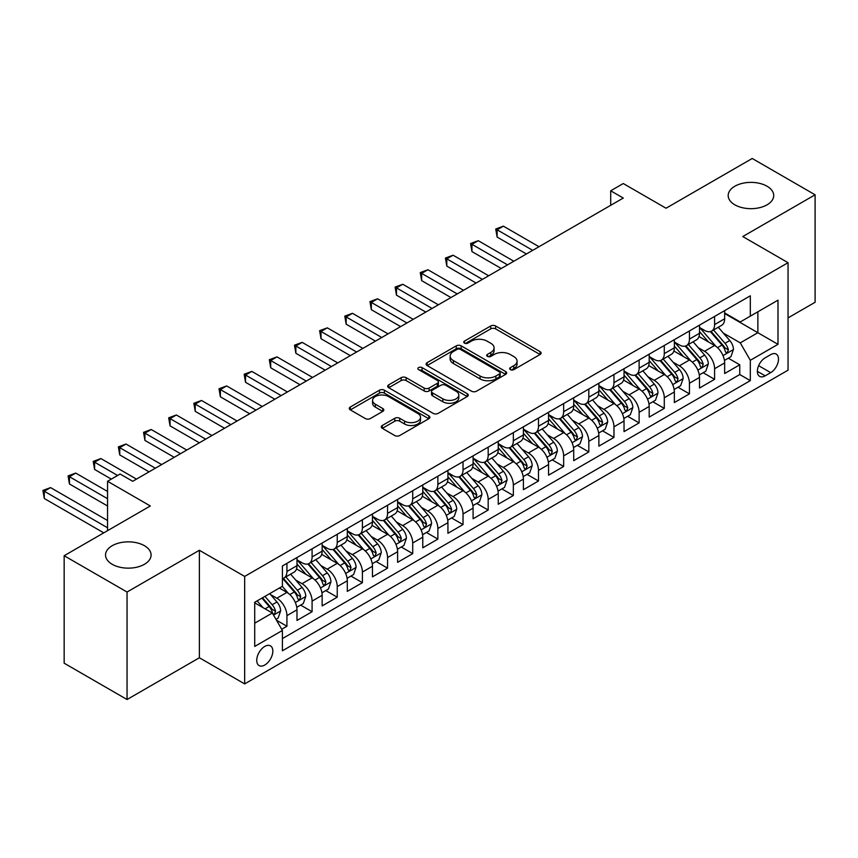 <?xml version="1.0" encoding="UTF-8"?>
<svg xmlns="http://www.w3.org/2000/svg" width="858" height="858" viewBox="0 0 858 858"><rect width="100%" height="100%" fill="white"/><g stroke="black" fill="none" stroke-linecap="round" stroke-linejoin="round"><path stroke-width="1.29" d="M510.392 369.637A2.445 1.416 0 0 0 513.845 369.637L540.09 354.493A3.496 2.016 0 0 0 541.108 353.067A3.496 2.016 0 0 0 540.09 351.641L495.634 325.976A3.496 2.016 0 0 0 490.701 325.976L464.457 341.119A2.445 1.416 0 0 0 463.749 342.117A2.445 1.416 0 0 0 464.457 343.114A2.445 1.416 0 0 0 467.921 343.114L471.31 341.162A11.175 6.456 0 0 1 487.119 341.162L490.819 343.297A11.175 6.456 0 0 1 494.09 347.855A11.175 6.456 0 0 1 490.819 352.424L487.43 354.386A2.445 1.416 0 0 0 486.711 355.384A2.445 1.416 0 0 0 487.43 356.381A2.445 1.416 0 0 0 490.883 356.381L494.283 354.418A11.175 6.456 0 0 1 510.081 354.418L513.792 356.553A11.175 6.456 0 0 1 517.063 361.121A11.175 6.456 0 0 1 513.792 365.68L510.392 367.642A2.445 1.416 0 0 0 509.673 368.64A2.445 1.416 0 0 0 510.392 369.637L510.392 367.642M144.412 545.699A22.769 13.149 0 0 0 119.594 542.857A22.769 13.149 0 0 0 105.534 554.997A22.769 13.149 0 0 0 112.205 564.296A22.769 13.149 0 0 0 137.023 567.149A22.769 13.149 0 0 0 151.083 554.997A22.769 13.149 0 0 0 144.412 545.699M767.052 186.229A22.769 13.149 0 0 0 742.234 183.376A22.769 13.149 0 0 0 728.185 195.517A22.769 13.149 0 0 0 734.845 204.815A22.769 13.149 0 0 0 759.662 207.668A22.769 13.149 0 0 0 773.723 195.517A22.769 13.149 0 0 0 767.052 186.229M264.79 665.025A11.39 6.574 120 0 0 272.222 654.986A11.39 6.574 120 0 0 270.474 645.87A11.39 6.574 120 0 0 264.79 646.428A11.39 6.574 120 0 0 257.346 656.467A11.39 6.574 120 0 0 259.095 665.583A11.39 6.574 120 0 0 264.79 665.025M382.293 425.482A3.496 2.016 0 0 0 381.274 426.909A3.496 2.016 0 0 0 382.293 428.335L394.766 435.542A3.496 2.016 0 0 0 399.699 435.542L428.839 418.715A3.496 2.016 0 0 0 429.869 417.288A3.496 2.016 0 0 0 428.839 415.862L384.395 390.197A3.496 2.016 0 0 0 379.451 390.197L350.311 407.024A3.496 2.016 0 0 0 349.292 408.451A3.496 2.016 0 0 0 350.311 409.877L365.379 418.575A3.496 2.016 0 0 0 370.313 418.575L382.786 411.368A3.496 2.016 0 0 0 383.816 409.952A3.496 2.016 0 0 0 382.786 408.526L375.321 404.204A9.341 5.395 0 0 1 372.587 400.396A9.341 5.395 0 0 1 378.346 395.409A9.341 5.395 0 0 1 388.524 396.578L417.792 413.481A9.341 5.395 0 0 1 420.527 417.288A9.341 5.395 0 0 1 414.757 422.275A9.341 5.395 0 0 1 404.579 421.106L399.699 418.286A3.496 2.016 0 0 0 394.766 418.286L382.293 425.482L382.293 428.335M788.052 317.889L815.1 302.273L815.1 194.798L752.209 158.483L666.044 208.226L623.273 183.537L610.703 190.798L623.273 198.059L132.711 481.284L120.131 474.024L107.55 481.284L107.55 530.673M127.048 592.031L127.048 699.517L199.378 657.764L199.378 550.278L127.048 592.031L64.157 555.727L150.322 505.973L107.55 481.284M199.378 550.278L244.659 576.426L788.052 262.698L788.052 370.173L244.659 683.901L244.659 576.426M815.1 194.798L742.771 236.551L788.052 262.698M471.557 391.205A3.496 2.016 0 0 0 476.501 391.205L505.641 374.378A3.496 2.016 0 0 0 506.66 372.951A3.496 2.016 0 0 0 505.641 371.525L461.186 345.86A3.496 2.016 0 0 0 456.252 345.86L427.112 362.687A3.496 2.016 0 0 0 426.094 364.114A3.496 2.016 0 0 0 427.112 365.54L471.557 391.205M419.573 370.163A2.445 1.416 0 0 1 422.05 370.506L422.05 367.61L467.235 393.693A3.496 2.016 0 0 1 468.264 395.12A3.496 2.016 0 0 1 467.235 396.546L438.106 413.374A3.496 2.016 0 0 1 433.161 413.374L388.717 387.709L388.717 384.856A3.496 2.016 0 0 0 387.687 386.282A3.496 2.016 0 0 0 388.717 387.709M388.717 384.856L401.179 377.659A3.496 2.016 0 0 1 406.124 377.659L424.152 388.063A3.496 2.016 0 0 0 429.086 388.063L437.365 383.29A3.496 2.016 0 0 0 438.384 381.864A3.496 2.016 0 0 0 437.365 380.437L418.597 369.605A2.445 1.416 0 0 1 417.878 368.608A2.445 1.416 0 0 1 419.39 367.299A2.445 1.416 0 0 1 422.05 367.61M127.048 699.517L64.157 663.202L64.157 555.727M281.703 629.257L286.926 626.243L276.48 620.216M270.549 594.562L276.866 598.208A14.232 8.215 60 0 1 286.926 615.636L296.986 609.824L296.986 620.431L312.087 611.722L300.632 605.105M295.699 580.04L302.016 583.687A14.232 8.215 60 0 1 312.087 601.115L322.147 595.302L322.147 605.909L337.237 597.189L325.793 590.583M320.86 565.519L327.177 569.165A14.232 8.215 60 0 1 337.237 586.593L347.297 580.78L347.297 591.387L362.398 582.668L350.954 576.061M346.021 550.986L352.338 554.633A14.232 8.215 60 0 1 362.398 572.061L372.458 566.259L372.458 576.855L387.559 568.146L376.104 561.54M371.171 536.465L377.488 540.111A14.232 8.215 60 0 1 387.559 557.539L397.619 551.726L397.619 562.333L412.709 553.625L401.265 547.007M396.332 521.943L402.649 525.589A14.232 8.215 60 0 1 412.709 543.017L422.769 537.205L422.769 547.812L437.87 539.092L426.426 532.486M421.493 507.421L427.81 511.068A14.232 8.215 60 0 1 437.87 528.496L447.93 522.683L447.93 533.29L463.03 524.57L451.576 517.964M446.643 492.889L452.96 496.535A14.232 8.215 60 0 1 463.03 513.963L473.09 508.161L473.09 518.758L488.181 510.049L476.737 503.442M471.803 478.367L478.12 482.014A14.232 8.215 60 0 1 488.181 499.442L498.241 493.629L498.241 504.236L513.341 495.527L501.898 488.91M496.964 463.846L503.281 467.492A14.232 8.215 60 0 1 513.341 484.92L523.401 479.107L523.401 489.714L538.492 480.995L527.048 474.388M522.114 449.324L528.431 452.97A14.232 8.215 60 0 1 538.492 470.399L548.562 464.586L548.562 475.193L563.652 466.473L552.209 459.867M547.275 434.791L553.592 438.438A14.232 8.215 60 0 1 563.652 455.866L573.712 450.064L573.712 460.66L588.813 451.951L577.37 445.345M572.436 420.27L578.753 423.916A14.232 8.215 60 0 1 588.813 441.344L598.873 435.532L598.873 446.139L613.963 437.43L602.52 430.813M597.586 405.748L603.903 409.395A14.232 8.215 60 0 1 613.963 426.823L624.034 421.01L624.034 431.617L639.124 422.897L627.681 416.291M622.747 391.216L629.064 394.873A14.232 8.215 60 0 1 639.124 412.301L649.184 406.488L649.184 417.095L664.285 408.376L652.831 401.769M647.908 376.694L654.225 380.341A14.232 8.215 60 0 1 664.285 397.769L674.345 391.967L674.345 402.563L689.435 393.854L677.992 387.248M673.058 362.173L679.375 365.819A14.232 8.215 60 0 1 689.435 383.247L699.506 377.434L699.506 388.041L714.596 379.322L714.596 368.726A14.232 8.215 -120 0 0 704.536 351.297L698.219 347.651M703.152 372.715L714.596 379.322M296.986 609.824A14.232 8.215 -120 0 0 286.926 592.395L279.376 588.041M322.147 595.302A14.232 8.215 -120 0 0 312.087 577.874L296.525 568.897M347.297 580.78A14.232 8.215 -120 0 0 337.237 563.352L321.686 554.365M372.458 566.259A14.232 8.215 -120 0 0 362.398 548.83L346.836 539.843M397.619 551.726A14.232 8.215 -120 0 0 387.559 534.298L371.997 525.321M422.769 537.205A14.232 8.215 -120 0 0 412.709 519.776L397.157 510.8M447.93 522.683A14.232 8.215 -120 0 0 437.87 505.255L422.308 496.267M473.09 508.161A14.232 8.215 -120 0 0 463.03 490.733L447.468 481.746M498.241 493.629A14.232 8.215 -120 0 0 488.181 476.201L472.629 467.224M523.401 479.107A14.232 8.215 -120 0 0 513.341 461.679L497.779 452.702M548.562 464.586A14.232 8.215 -120 0 0 538.492 447.157L522.94 438.17M573.712 450.064A14.232 8.215 -120 0 0 563.652 432.636L548.101 423.648M598.873 435.532A14.232 8.215 -120 0 0 588.813 418.103L573.251 409.127M624.034 421.01A14.232 8.215 -120 0 0 613.963 403.582L598.412 394.605M649.184 406.488A14.232 8.215 -120 0 0 639.124 389.06L623.562 380.073M674.345 391.967A14.232 8.215 -120 0 0 664.285 374.538L648.723 365.551M699.506 377.434A14.232 8.215 -120 0 0 689.435 360.006L673.884 351.029M770.699 354.633L765.164 357.829A11.025 6.371 120 0 0 757.957 367.546A11.025 6.371 120 0 0 759.652 376.383A11.025 6.371 120 0 0 765.164 375.836L770.699 372.651A11.025 6.371 120 0 0 777.906 362.923A11.025 6.371 120 0 0 776.211 354.086A11.025 6.371 120 0 0 770.699 354.633M254.719 623.187L272.329 613.02L282.4 630.458L282.4 650.793L750.321 380.63L750.321 360.296L740.261 342.868L723.38 333.119M282.4 630.458L254.719 646.428L254.719 602.273L282.4 586.304L282.4 565.969L750.321 295.806L750.321 316.141L777.991 300.171L777.991 344.326L750.321 360.296M296.986 559.866L302.016 562.773A14.232 8.215 60 0 0 309.137 563.47L319.197 557.668A14.232 8.215 -120 0 0 322.147 551.147L322.147 543.017M322.147 545.345L327.177 548.241A14.232 8.215 60 0 0 334.288 548.948L344.358 543.135A14.232 8.215 -120 0 0 347.297 536.625L347.297 528.496M347.297 530.812L352.338 533.719A14.232 8.215 60 0 0 359.448 534.427L369.508 528.614A14.232 8.215 -120 0 0 372.458 522.104L372.458 513.963M372.458 516.291L377.488 519.197A14.232 8.215 60 0 0 384.609 519.905L394.669 514.092A14.232 8.215 -120 0 0 397.619 507.571L397.619 499.442M397.619 501.769L402.649 504.676A14.232 8.215 60 0 0 409.759 505.373L419.83 499.571A14.232 8.215 -120 0 0 422.769 493.05L422.769 484.92M422.769 487.247L427.81 490.143A14.232 8.215 60 0 0 434.92 490.851L444.98 485.038A14.232 8.215 -120 0 0 447.93 478.528L447.93 470.399M447.93 472.715L452.96 475.622A14.232 8.215 60 0 0 460.081 476.329L470.141 470.516A14.232 8.215 -120 0 0 473.09 464.006L473.09 455.866M473.09 458.193L478.12 461.1A14.232 8.215 60 0 0 485.231 461.808L495.302 455.995A14.232 8.215 -120 0 0 498.241 449.474L498.241 441.344M498.241 443.672L503.281 446.578A14.232 8.215 60 0 0 510.392 447.275L520.452 441.473A14.232 8.215 -120 0 0 523.401 434.952L523.401 426.823M523.401 429.15L528.431 432.046A14.232 8.215 60 0 0 535.553 432.754L545.613 426.941A14.232 8.215 -120 0 0 548.562 420.431L548.562 412.301M548.562 414.618L553.592 417.524A14.232 8.215 60 0 0 560.703 418.232L570.774 412.419A14.232 8.215 -120 0 0 573.712 405.909L573.712 397.769M573.712 400.096L578.753 403.003A14.232 8.215 60 0 0 585.864 403.71L595.924 397.897A14.232 8.215 -120 0 0 598.873 391.377L598.873 383.247M598.873 385.574L603.903 388.481A14.232 8.215 60 0 0 611.025 389.178L621.085 383.376A14.232 8.215 -120 0 0 624.034 376.855L624.034 368.726M624.034 371.053L629.064 373.949A14.232 8.215 60 0 0 636.175 374.656L646.246 368.843A14.232 8.215 -120 0 0 649.184 362.333L649.184 354.204M649.184 356.52L654.225 359.427A14.232 8.215 60 0 0 661.336 360.135L671.396 354.322A14.232 8.215 -120 0 0 674.345 347.812L674.345 339.671M674.345 341.999L679.375 344.905A14.232 8.215 60 0 0 686.497 345.613L696.557 339.8A14.232 8.215 -120 0 0 699.506 333.279L699.506 325.15M282.4 638.588L739.757 374.538L739.757 364.8L724.656 373.52L724.656 362.913A14.232 8.215 -120 0 0 714.596 345.484L699.034 336.508M699.506 327.477L704.536 330.384A14.232 8.215 -120 0 0 711.647 331.081A14.232 8.215 -120 0 0 714.596 324.571L714.596 316.43M711.647 331.081L721.717 325.279A14.232 8.215 -120 0 0 724.656 318.758L724.656 310.628M286.926 563.352L286.926 571.482A14.232 8.215 60 0 1 283.977 578.002A14.232 8.215 60 0 1 282.4 578.571M283.977 578.002L294.037 572.189A14.232 8.215 -120 0 0 296.986 565.669L296.986 557.539M312.087 548.83L312.087 556.96A14.232 8.215 60 0 1 309.137 563.47M337.237 534.298L337.237 542.438A14.232 8.215 60 0 1 334.288 548.948M362.398 519.776L362.398 527.906A14.232 8.215 60 0 1 359.448 534.427M387.559 505.255L387.559 513.384A14.232 8.215 60 0 1 384.609 519.905M412.709 490.733L412.709 498.863A14.232 8.215 60 0 1 409.759 505.373M437.87 476.201L437.87 484.341A14.232 8.215 60 0 1 434.92 490.851M463.03 461.679L463.03 469.809A14.232 8.215 60 0 1 460.081 476.329M488.181 447.157L488.181 455.287A14.232 8.215 60 0 1 485.231 461.808M513.341 432.636L513.341 440.765A14.232 8.215 60 0 1 510.392 447.275M538.492 418.103L538.492 426.244A14.232 8.215 60 0 1 535.553 432.754M563.652 403.582L563.652 411.711A14.232 8.215 60 0 1 560.703 418.232M588.813 389.06L588.813 397.19A14.232 8.215 60 0 1 585.864 403.71M613.963 374.528L613.963 382.668A14.232 8.215 60 0 1 611.025 389.178M639.124 360.006L639.124 368.146A14.232 8.215 60 0 1 636.175 374.656M664.285 345.484L664.285 353.614A14.232 8.215 60 0 1 661.336 360.135M689.435 330.963L689.435 339.092A14.232 8.215 60 0 1 686.497 345.613M689.435 383.247L689.435 393.854M664.285 397.769L664.285 408.376M639.124 412.301L639.124 422.897M613.963 426.823L613.963 437.43M588.813 441.344L588.813 451.951M563.652 455.866L563.652 466.473M538.492 470.399L538.492 480.995M513.341 484.92L513.341 495.527M488.181 499.442L488.181 510.049M463.03 513.963L463.03 524.57M437.87 528.496L437.87 539.092M412.709 543.017L412.709 553.625M387.559 557.539L387.559 568.146M362.398 572.061L362.398 582.668M337.237 586.593L337.237 597.189M312.087 601.115L312.087 611.722M286.926 615.636L286.926 626.243M272.329 613.02L254.719 602.852M740.261 342.868L757.871 332.7L757.871 311.786L777.991 300.171M724.656 313.535L777.991 344.326M724.656 312.945L740.261 321.954L750.321 316.141M199.378 657.764L244.659 683.901M610.703 190.798L610.703 205.319M728.303 358.194L739.757 364.8M739.757 374.538L750.321 380.63M511.368 369.98L513.792 368.586A11.175 6.456 0 0 0 517.063 364.028L517.063 361.121M494.09 347.855L494.09 350.761A11.175 6.456 0 0 1 490.819 355.33L488.406 356.724M540.036 354.515L495.634 328.882A3.496 2.016 0 0 0 490.701 328.882L465.444 343.468M505.587 374.399L461.186 348.766A3.496 2.016 0 0 0 456.252 348.766L427.155 365.562M499.463 373.949A2.445 1.416 0 0 0 500.182 372.951A2.445 1.416 0 0 0 499.463 371.954L460.446 349.431A2.445 1.416 0 0 0 456.992 349.431L453.41 351.49A11.175 6.456 0 0 0 450.139 356.059A11.175 6.456 0 0 0 453.41 360.617L480.083 376.019A11.175 6.456 0 0 0 495.881 376.019L499.463 373.949L499.463 376.855A2.445 1.416 0 0 0 500.182 375.858L500.182 372.951M450.139 356.059L450.139 358.966A11.175 6.456 0 0 0 453.41 363.524L453.41 360.617M499.463 376.855L495.881 378.925A11.175 6.456 0 0 1 480.083 378.925L453.41 363.524M388.76 387.73L401.179 380.566L401.179 377.659M438.384 381.864L438.384 384.77A3.496 2.016 0 0 1 437.365 386.197L429.086 390.969A3.496 2.016 0 0 1 424.152 390.969L406.124 380.566A3.496 2.016 0 0 0 401.179 380.566M422.05 370.506L467.192 396.568M442.857 398.863A9.341 5.395 0 0 0 453.035 400.032A9.341 5.395 0 0 0 458.805 395.045A9.341 5.395 0 0 0 456.07 391.237L445.752 385.285A3.496 2.016 0 0 0 440.819 385.285L432.55 390.058A3.496 2.016 0 0 0 431.52 391.484A3.496 2.016 0 0 0 432.55 392.91L442.857 398.863L442.857 401.769A9.341 5.395 0 0 0 453.035 402.938A9.341 5.395 0 0 0 458.805 397.951L458.805 395.045M431.52 391.484L431.52 394.39A3.496 2.016 0 0 0 432.55 395.817L432.55 392.91M442.857 401.769L432.55 395.817M420.527 417.288L420.527 420.195A9.341 5.395 0 0 1 414.757 425.182A9.341 5.395 0 0 1 404.579 424.013L399.699 421.192A3.496 2.016 0 0 0 394.766 421.192L382.336 428.367M372.587 400.396L372.587 403.303A9.341 5.395 0 0 0 375.321 407.11L375.321 404.204M382.743 411.4L375.321 407.11M428.796 418.747L384.395 393.103A3.496 2.016 0 0 0 379.451 393.103L350.364 409.899M724.452 360.424L730.952 356.671L733.461 349.41A9.427 5.448 -120 0 0 729.793 340.551L718.296 327.241M715.99 346.407L702.359 330.62A27.22 15.712 -120 0 0 699.506 327.627M708.515 341.977L700.889 333.151A22.587 13.042 -120 0 0 699.506 331.628M538.996 246.718L503.399 226.169L497.114 229.794L497.114 237.065L526.415 253.979M710.37 331.596L721.996 345.055A9.427 5.448 60 0 1 725.353 351.555L726.04 352.67L727.316 352.488L728.378 349.807A9.427 5.448 -120 0 0 725.01 343.318L713.524 330.008M711.046 331.381L723.541 345.838A4.805 2.778 60 0 1 724.753 347.715L728.378 349.807M497.114 237.065L495.731 229L532.711 250.354M495.731 229L503.399 226.169M699.291 374.946L705.791 371.192L708.311 363.931A9.427 5.448 -120 0 0 704.633 355.083L693.146 341.774M690.84 360.928L677.209 345.152A27.22 15.712 -120 0 0 674.345 342.16M683.365 356.499L675.739 347.672A22.587 13.042 -120 0 0 674.345 346.16M513.845 261.24L478.249 240.69L471.954 244.326L471.954 251.587L501.265 268.5M685.21 346.117L696.835 359.577A9.427 5.448 60 0 1 700.203 366.076L700.879 367.192L702.155 367.01L703.217 364.328A9.427 5.448 -120 0 0 699.86 357.84L688.363 344.53M685.896 345.903L698.391 360.36A4.805 2.778 60 0 1 699.592 362.248L703.217 364.328M471.954 251.587L470.57 243.522L507.55 264.875M470.57 243.522L478.249 240.69M674.131 389.468L680.63 385.714L683.15 378.453A9.427 5.448 -120 0 0 679.482 369.605L667.985 356.295M665.679 375.45L652.048 359.674A27.22 15.712 -120 0 0 649.184 356.681M658.204 371.021L650.579 362.194A22.587 13.042 -120 0 0 649.184 360.682M488.685 275.772L453.088 255.212L446.804 258.848L446.804 266.109L476.104 283.033M660.049 360.65L671.675 374.109A9.427 5.448 60 0 1 675.042 380.598L675.729 381.713L677.005 381.542L678.056 378.861A9.427 5.448 -120 0 0 674.699 372.361L663.202 359.052M660.735 360.424L673.23 374.892A4.805 2.778 60 0 1 674.442 376.769L678.056 378.861M446.804 266.109L445.42 258.043L482.4 279.397M445.42 258.043L453.088 255.212M648.98 404L655.48 400.246L657.989 392.975A9.427 5.448 -120 0 0 654.322 384.127L642.824 370.817M640.518 389.982L626.887 374.195A27.22 15.712 -120 0 0 624.034 371.203M633.043 385.553L625.428 376.726A22.587 13.042 -120 0 0 624.034 375.203M463.524 290.294L427.928 269.744L421.643 273.37L421.643 280.63L450.943 297.554M634.899 375.171L646.524 388.631A9.427 5.448 60 0 1 649.881 395.12L650.568 396.246L651.844 396.064L652.906 393.382A9.427 5.448 -120 0 0 649.538 386.883L638.052 373.573M635.585 374.946L648.069 389.414A4.805 2.778 60 0 1 649.281 391.291L652.906 393.382M421.643 280.63L420.259 272.576L457.239 293.919M420.259 272.576L427.928 269.744M623.82 418.522L630.319 414.768L632.839 407.507A9.427 5.448 -120 0 0 629.161 398.648L617.674 385.339M615.368 404.504L601.737 388.717A27.22 15.712 -120 0 0 598.873 385.725M607.893 400.075L600.268 391.248A22.587 13.042 -120 0 0 598.873 389.725M438.374 304.815L402.777 284.266L396.482 287.891L396.482 295.163L425.793 312.076M609.738 389.693L621.364 403.153A9.427 5.448 60 0 1 624.731 409.652L625.407 410.767L626.683 410.585L627.745 407.904A9.427 5.448 -120 0 0 624.388 401.415L612.891 388.106M610.424 389.478L622.919 403.936A4.805 2.778 60 0 1 624.131 405.813L627.745 407.904M396.482 295.163L395.098 287.098L432.078 308.451M395.098 287.098L402.777 284.266M598.659 433.043L605.158 429.29L607.678 422.029A9.427 5.448 -120 0 0 604.011 413.181L592.513 399.871M590.207 419.026L576.576 403.249A27.22 15.712 -120 0 0 573.712 400.257M582.732 414.596L575.107 405.77A22.587 13.042 -120 0 0 573.712 404.257M413.213 319.337L377.617 298.788L371.332 302.424L371.332 309.684L400.632 326.598M584.577 404.215L596.203 417.674A9.427 5.448 60 0 1 599.57 424.174L600.257 425.289L601.533 425.107L602.584 422.426A9.427 5.448 -120 0 0 599.227 415.937L587.73 402.627M585.263 404L597.758 418.457A4.805 2.778 60 0 1 598.97 420.345L602.584 422.426M371.332 309.684L369.948 301.619L406.928 322.973M369.948 301.619L377.617 298.788M573.509 447.565L580.008 443.811L582.518 436.55A9.427 5.448 -120 0 0 578.85 427.702L567.352 414.393M565.047 433.547L551.415 417.771A27.22 15.712 -120 0 0 548.562 414.779M557.571 429.118L549.957 420.291A22.587 13.042 -120 0 0 548.562 418.779M388.052 333.869L352.456 313.309L346.171 316.945L346.171 324.206L375.482 341.13M559.427 418.747L571.053 432.207A9.427 5.448 60 0 1 574.41 438.695L575.096 439.811L576.372 439.639L577.434 436.958A9.427 5.448 -120 0 0 574.066 430.459L562.58 417.149M560.113 418.522L572.597 432.99A4.805 2.778 60 0 1 573.809 434.867L577.434 436.958M346.171 324.206L344.787 316.141L381.767 337.494M344.787 316.141L352.456 313.309M548.348 462.097L554.847 458.344L557.368 451.072A9.427 5.448 -120 0 0 553.689 442.224L542.202 428.914M539.896 448.08L526.265 432.293A27.22 15.712 -120 0 0 523.401 429.3M532.421 443.65L524.796 434.824A22.587 13.042 -120 0 0 523.401 433.301M362.902 348.391L327.306 327.842L321.01 331.467L321.01 338.728L350.321 355.652M534.266 433.269L545.892 446.728A9.427 5.448 60 0 1 549.259 453.217L549.946 454.343L551.211 454.161L552.273 451.48A9.427 5.448 -120 0 0 548.916 444.98L537.419 431.681M534.952 433.043L547.447 447.511A4.805 2.778 60 0 1 548.659 449.388L552.273 451.48M321.01 338.728L319.626 330.673L356.606 352.016M319.626 330.673L327.306 327.842M523.187 476.619L529.686 472.865L532.207 465.604A9.427 5.448 -120 0 0 528.539 456.746L517.042 443.436M514.736 462.601L501.104 446.814A27.22 15.712 -120 0 0 498.241 443.822M507.26 458.172L499.635 449.345A22.587 13.042 -120 0 0 498.241 447.822M337.741 362.913L302.145 342.363L295.86 345.989L295.86 353.26L325.161 370.173M509.105 447.79L520.731 461.25A9.427 5.448 60 0 1 524.099 467.749L524.785 468.865L526.061 468.683L527.112 466.001A9.427 5.448 -120 0 0 523.755 459.513L512.258 446.203M509.791 447.576L522.286 462.033A4.805 2.778 60 0 1 523.498 463.91L527.112 466.001M295.86 353.26L294.476 345.195L331.456 366.548M294.476 345.195L302.145 342.363M498.037 491.141L504.536 487.387L507.046 480.126A9.427 5.448 -120 0 0 503.378 471.278L491.881 457.968M489.586 477.123L475.954 461.347A27.22 15.712 -120 0 0 473.09 458.354M482.099 472.694L474.485 463.867A22.587 13.042 -120 0 0 473.09 462.355M312.58 377.434L276.984 356.885L270.699 360.521L270.699 367.782L300.01 384.706M483.955 462.312L495.581 475.772A9.427 5.448 60 0 1 498.938 482.271L499.624 483.386L500.9 483.204L501.962 480.523A9.427 5.448 -120 0 0 498.595 474.034L487.108 460.725M484.641 462.097L497.125 476.555A4.805 2.778 60 0 1 498.337 478.442L501.962 480.523M270.699 367.782L269.315 359.716L306.295 381.07M269.315 359.716L276.984 356.885M472.876 505.662L479.375 501.909L481.896 494.648A9.427 5.448 -120 0 0 478.217 485.8L466.731 472.49M464.425 491.645L450.793 475.868A27.22 15.712 -120 0 0 447.93 472.876M456.949 487.215L449.324 478.389A22.587 13.042 -120 0 0 447.93 476.876M287.43 391.967L251.834 371.407L245.538 375.043L245.538 382.303L274.85 399.227M458.794 476.844L470.42 490.304A9.427 5.448 60 0 1 473.788 496.793L474.474 497.908L475.74 497.737L476.801 495.055A9.427 5.448 -120 0 0 473.444 488.556L461.947 475.246M459.48 476.619L471.975 491.087A4.805 2.778 60 0 1 473.187 492.964L476.801 495.055M245.538 382.303L244.155 374.249L281.134 395.592M244.155 374.249L251.834 371.407M447.715 520.195L454.225 516.441L456.735 509.169A9.427 5.448 -120 0 0 453.067 500.321L441.57 487.012M439.264 506.177L425.632 490.39A27.22 15.712 -120 0 0 422.769 487.398M431.789 501.748L424.163 492.921A22.587 13.042 -120 0 0 422.769 491.398M262.269 406.488L226.673 385.939L220.388 389.564L220.388 396.825L249.689 413.749M433.633 491.366L445.27 504.826A9.427 5.448 60 0 1 448.627 511.314L449.313 512.441L450.589 512.258L451.64 509.577A9.427 5.448 -120 0 0 448.284 503.078L436.786 489.779M434.32 491.141L446.814 505.609A4.805 2.778 60 0 1 448.026 507.486L451.64 509.577M220.388 396.825L219.004 388.771L255.984 410.113M219.004 388.771L226.673 385.939M422.565 534.716L429.064 530.963L431.574 523.702A9.427 5.448 -120 0 0 427.906 514.843L416.409 501.533M414.114 520.699L400.482 504.912A27.22 15.712 -120 0 0 397.619 501.919M406.628 516.269L399.013 507.443A22.587 13.042 -120 0 0 397.619 505.92M237.108 421.01L201.512 400.461L195.227 404.086L195.227 411.357L224.539 428.271M408.483 505.888L420.109 519.347A9.427 5.448 60 0 1 423.466 525.847L424.152 526.962L425.429 526.78L426.49 524.099A9.427 5.448 -120 0 0 423.123 517.61L411.636 504.3M409.169 505.673L421.653 520.13A4.805 2.778 60 0 1 422.865 522.007L426.49 524.099M195.227 411.357L193.844 403.292L230.823 424.646M193.844 403.292L201.512 400.461M397.404 549.238L403.904 545.484L406.424 538.223A9.427 5.448 -120 0 0 402.745 529.375L391.259 516.066M388.953 535.22L375.321 519.444A27.22 15.712 -120 0 0 372.458 516.452M381.478 530.791L373.852 521.964A22.587 13.042 -120 0 0 372.458 520.452M211.958 435.532L176.362 414.982L170.066 418.618L170.066 425.879L199.378 442.803M383.322 520.409L394.948 533.869A9.427 5.448 60 0 1 398.316 540.368L399.002 541.484L400.268 541.301L401.329 538.62A9.427 5.448 -120 0 0 397.973 532.132L386.475 518.822M384.009 520.195L396.503 534.652A4.805 2.778 60 0 1 397.715 536.54L401.329 538.62M170.066 425.879L168.683 417.814L205.663 439.167M168.683 417.814L176.362 414.982M372.243 563.76L378.753 560.006L381.263 552.745A9.427 5.448 -120 0 0 377.595 543.897L366.098 530.587M363.792 549.742L350.161 533.966A27.22 15.712 -120 0 0 347.297 530.973M356.317 545.313L348.691 536.486A22.587 13.042 -120 0 0 347.297 534.974M186.797 450.064L151.201 429.504L144.916 433.14L144.916 440.401L174.217 457.325M358.172 534.942L369.798 548.401A9.427 5.448 60 0 1 373.155 554.89L373.841 556.005L375.118 555.834L376.169 553.153A9.427 5.448 -120 0 0 372.812 546.653L361.315 533.344M358.848 534.716L371.342 549.184A4.805 2.778 60 0 1 372.554 551.061L376.169 553.153M144.916 440.401L143.533 432.346L180.512 453.689M143.533 432.346L151.201 429.504M347.093 578.292L353.593 574.538L356.102 567.267A9.427 5.448 -120 0 0 352.434 558.419L340.937 545.109M338.642 564.274L325.01 548.487A27.22 15.712 -120 0 0 322.147 545.495M331.167 559.845L323.541 551.018A22.587 13.042 -120 0 0 322.147 549.495M161.636 464.586L126.04 444.036L119.755 447.661L119.755 454.922L149.067 471.846M333.011 549.463L344.637 562.923A9.427 5.448 60 0 1 347.994 569.412L348.68 570.538L349.957 570.356L351.019 567.674A9.427 5.448 -120 0 0 347.651 561.175L336.164 547.876M333.698 549.238L346.182 563.706A4.805 2.778 60 0 1 347.393 565.583L351.019 567.674M119.755 454.922L118.372 446.868L155.352 468.211M118.372 446.868L126.04 444.036M321.932 592.814L328.432 589.06L330.952 581.799A9.427 5.448 -120 0 0 327.273 572.94L315.787 559.63M313.481 578.796L299.85 563.009A27.22 15.712 -120 0 0 296.986 560.017M306.006 574.367L298.38 565.54A22.587 13.042 -120 0 0 296.986 564.017M136.486 479.107L100.89 458.558L94.595 462.194L94.595 469.455L111.325 479.107M307.85 563.985L319.476 577.445A9.427 5.448 60 0 1 322.844 583.944L323.53 585.059L324.796 584.877L325.858 582.196A9.427 5.448 -120 0 0 322.501 575.707L311.004 562.398M308.537 563.77L321.031 578.228A4.805 2.778 60 0 1 322.243 580.105L325.858 582.196M94.595 469.455L93.211 461.389L117.621 475.482M93.211 461.389L100.89 458.558M296.771 607.335L303.282 603.582L305.791 596.321A9.427 5.448 -120 0 0 302.123 587.473L290.626 574.163M288.32 593.318L282.303 586.346M280.845 588.888L279.869 587.762M107.55 491.452L75.729 473.08L69.444 476.716L69.444 483.976L107.55 505.984M282.7 578.506L294.326 591.966A9.427 5.448 60 0 1 297.683 598.466L298.37 599.581L299.646 599.399L300.697 596.718A9.427 5.448 -120 0 0 297.34 590.229L285.843 576.919M283.376 578.292L295.871 592.749A4.805 2.778 60 0 1 297.082 594.637L300.697 596.718M69.444 483.976L68.061 475.911L107.55 498.712M68.061 475.911L75.729 473.08M275.986 619.347L278.121 618.103L280.63 610.842A9.427 5.448 -120 0 0 276.962 601.994L269.723 593.618M262.966 607.614L257.143 600.879M255.695 603.41L254.719 602.295M107.55 520.506L50.568 487.601L44.284 491.237L44.284 498.498L103.775 532.85M261.926 598.112L269.165 606.499A9.427 5.448 60 0 1 272.522 612.987L273.209 614.103L274.485 613.931L275.547 611.25A9.427 5.448 -120 0 0 272.179 604.751L264.95 596.374M262.505 597.779L270.71 607.282A4.805 2.778 60 0 1 271.922 609.159L275.547 611.25M44.284 498.498L42.9 490.444L107.55 527.767M42.9 490.444L50.568 487.601M276.866 598.208L286.926 592.395M302.016 583.687L312.087 577.874M327.177 569.165L337.237 563.352M352.338 554.633L362.398 548.83M377.488 540.111L387.559 534.298M402.649 525.589L412.709 519.776M427.81 511.068L437.87 505.255M452.96 496.535L463.03 490.733M478.12 482.014L488.181 476.201M503.281 467.492L513.341 461.679M528.431 452.97L538.492 447.157M553.592 438.438L563.652 432.636M578.753 423.916L588.813 418.103M603.903 409.395L613.963 403.582M629.064 394.873L639.124 389.06M654.225 380.341L664.285 374.538M679.375 365.819L689.435 360.006M704.536 351.297L714.596 345.484M714.596 324.571L724.656 318.758M286.926 571.482L296.986 565.669M312.087 556.96L322.147 551.147M337.237 542.438L347.297 536.625M362.398 527.906L372.458 522.104M387.559 513.384L397.619 507.571M412.709 498.863L422.769 493.05M437.87 484.341L447.93 478.528M463.03 469.809L473.09 464.006M488.181 455.287L498.241 449.474M513.341 440.765L523.401 434.952M538.492 426.244L548.562 420.431M563.652 411.711L573.712 405.909M588.813 397.19L598.873 391.377M613.963 382.668L624.034 376.855M639.124 368.146L649.184 362.333M664.285 353.614L674.345 347.812M689.435 339.092L699.506 333.279M714.596 368.726L724.656 362.913M758.633 365.68L770.699 372.651M757.367 371.342L765.164 375.836M513.792 368.586L513.792 365.68M487.43 356.381L487.43 354.386M490.819 355.33L490.819 352.424M464.457 343.114L464.457 341.119M490.701 328.882L490.701 325.976M495.634 328.882L495.634 325.976M540.09 354.493L540.09 351.641M427.112 365.54L427.112 362.687M456.252 348.766L456.252 345.86M461.186 348.766L461.186 345.86M505.641 374.378L505.641 371.525M480.083 378.925L480.083 376.019M495.881 378.925L495.881 376.019M406.124 380.566L406.124 377.659M424.152 390.969L424.152 388.063M429.086 390.969L429.086 388.063M437.365 386.197L437.365 383.29M467.235 396.546L467.235 393.693M394.766 421.192L394.766 418.286M399.699 421.192L399.699 418.286M404.579 424.013L404.579 421.106M382.786 411.368L382.786 408.526M350.311 409.877L350.311 407.024M379.451 393.103L379.451 390.197M384.395 393.103L384.395 390.197M428.839 418.715L428.839 415.862M723.015 355.587L733.397 349.592M702.359 330.62L703.657 329.88M725.01 343.318L729.793 340.551M717.492 347.651L721.996 345.055M697.854 370.109L708.247 364.114M677.209 345.152L678.506 344.401M699.86 357.84L704.633 355.083M692.342 362.173L696.835 359.577M672.693 384.641L683.086 378.635M652.048 359.674L653.346 358.923M674.699 372.361L679.482 369.605M667.181 376.705L671.675 374.109M647.543 399.163L657.925 393.157M626.887 374.195L628.185 373.445M649.538 386.883L654.322 384.127M642.031 391.227L646.524 388.631M622.382 413.685L632.775 407.689M601.737 388.717L603.035 387.977M624.388 401.415L629.161 398.648M616.87 405.748L621.364 403.153M597.222 428.206L607.614 422.211M576.576 403.249L577.874 402.499M599.227 415.937L604.011 413.181M591.709 420.27L596.203 417.674M572.072 442.739L582.464 436.733M551.415 417.771L552.713 417.02M574.066 430.459L578.85 427.702M566.559 434.802L571.053 432.207M546.911 457.26L557.303 451.254M526.265 432.293L527.563 431.542M548.916 444.98L553.689 442.224M541.398 449.324L545.892 446.728M521.75 471.782L532.142 465.787M501.104 446.814L502.402 446.074M523.755 459.513L528.539 456.746M516.237 463.846L520.731 461.25M496.6 486.304L506.992 480.308M475.954 461.347L477.241 460.596M498.595 474.034L503.378 471.278M491.087 478.367L495.581 475.772M471.439 500.836L481.831 494.83M450.793 475.868L452.091 475.118M473.444 488.556L478.217 485.8M465.926 492.9L470.42 490.304M446.278 515.358L456.671 509.352M425.632 490.39L426.93 489.639M448.284 503.078L453.067 500.321M440.765 507.421L445.27 504.826M421.128 529.879L431.52 523.884M400.482 504.912L401.769 504.172M423.123 517.61L427.906 514.843M415.615 521.943L420.109 519.347M395.967 544.401L406.36 538.406M375.321 519.444L376.619 518.693M397.973 532.132L402.745 529.375M390.454 536.465L394.948 533.869M370.806 558.933L381.199 552.927M350.161 533.966L351.458 533.215M372.812 546.653L377.595 543.897M365.294 550.997L369.798 548.401M345.656 573.455L356.049 567.449M325.01 548.487L326.297 547.736M347.651 561.175L352.434 558.419M340.143 565.519L344.637 562.923M320.495 587.977L330.888 581.981M299.85 563.009L301.147 562.269M322.501 575.707L327.273 572.94M314.983 580.04L319.476 577.445M295.334 602.498L305.727 596.503M297.34 590.229L302.123 587.473M289.822 594.562L294.326 591.966M273.53 615.089L280.577 611.025M272.179 604.751L276.962 601.994M265.09 608.848L269.165 606.499"/></g></svg>
